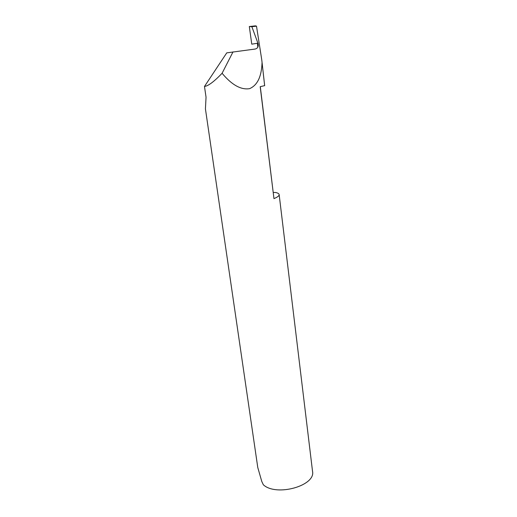 <?xml version="1.0" encoding="UTF-8"?>
<svg xmlns="http://www.w3.org/2000/svg" width="517" height="517" viewBox="0 0 517 517"><rect width="100%" height="100%" fill="white"/><g stroke="black" fill="none" stroke-linecap="round" stroke-linejoin="round"><path stroke-width="0.78" d="M273.299 192.44L275.703 192.492C277.862 193.003 279.012 193.701 279.154 194.592C279.264 195.788 277.532 197.132 273.958 198.618L260.297 86.662M273.958 198.618L260.193 86.682L264.665 85.628L261.776 59.966L256.503 26.16L255.385 25.85L249.317 26.548L251.773 44.171L257.925 43.169L251.857 26.697L249.317 26.548M257.925 43.169L257.957 43.26C258.758 46.414 257.834 48.34 255.185 49.037L226.75 52.863L204.48 86.449C208.164 86.068 214.032 81.68 222.09 73.278C231.797 84.93 240.961 90.055 249.582 88.659C257.46 85.266 261.608 76.529 262.048 62.434L264.652 85.712M204.48 86.449L206.044 97.209L205.43 108.893L257.776 467.504L261.77 481.43L263.327 484.765C276.337 496.908 316.003 485.709 312.52 471.246L279.154 194.592M262.048 62.434L261.776 59.966M257.828 47.241L257.382 43.35M222.09 73.278L232.999 51.9M251.857 26.697L256.503 26.16"/></g></svg>
